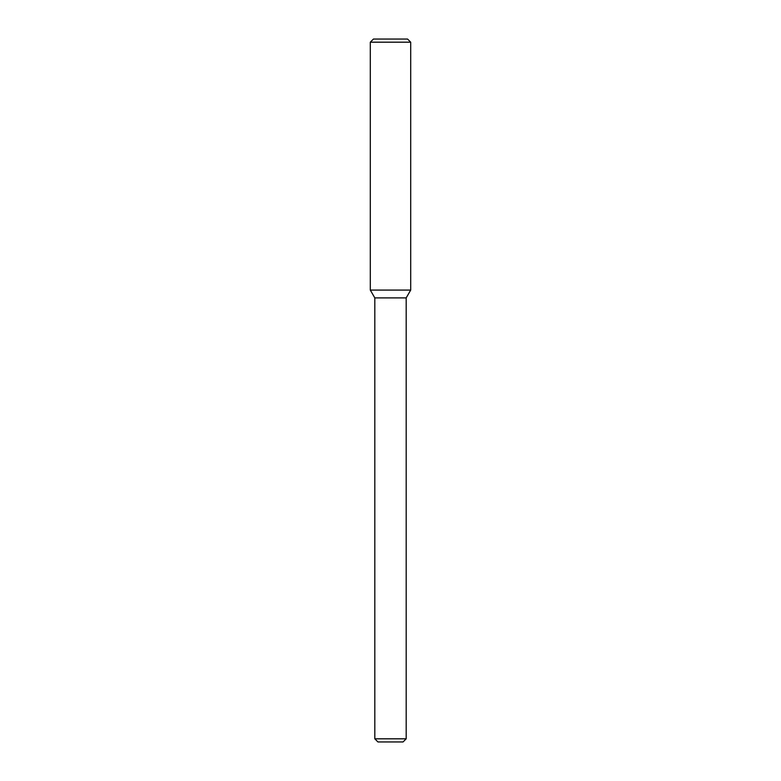<?xml version="1.0" encoding="UTF-8"?>
<svg xmlns="http://www.w3.org/2000/svg" width="781" height="781" viewBox="0 0 781 781"><rect width="100%" height="100%" fill="white"/><g stroke="black" fill="none" stroke-linecap="round" stroke-linejoin="round"><path stroke-width="1.17" d="M374.812 738.816L406.188 738.816L403.055 741.95L377.945 741.95L374.812 738.816L374.812 297.893L370.301 290.083L410.699 290.083L410.699 42.184L370.301 42.184L373.445 39.05L407.555 39.05L410.699 42.184M374.812 297.893L406.188 297.893L410.699 290.083L370.301 290.083L370.301 42.184M406.188 738.816L406.188 297.893"/></g></svg>
